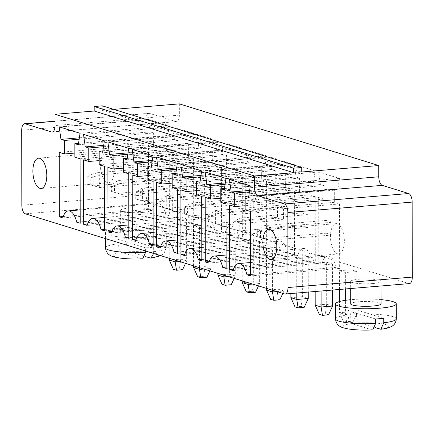 <?xml version="1.0" encoding="UTF-8"?>
<svg xmlns="http://www.w3.org/2000/svg" width="434" height="434" viewBox="0 0 434 434"><rect width="100%" height="100%" fill="white"/><g stroke="black" fill="none" stroke-linecap="round" stroke-linejoin="round"><path stroke-width="0.33" stroke-dasharray="2.17 1.63" d="M179.323 103.872L179.345 115.124A7.595 3.429 85.2 0 1 176.508 121.618A7.595 3.429 85.2 0 1 175.884 121.547L149.475 113.382A7.595 3.429 -94.8 0 0 148.851 113.312A7.595 3.429 -94.8 0 0 146.014 119.806L146.144 194.801A7.595 3.429 85.2 0 0 149.632 203.378L408.839 283.521A7.595 3.429 -94.8 0 0 409.463 283.592M290.872 293.541L290.807 255.659L296.715 257.487L308.2 256.521L302.292 254.693L302.368 296.693L290.883 297.653M290.807 255.659L302.292 254.693M266.557 288.398L266.487 248.139L272.395 249.962L283.879 249.002L277.972 247.174L278.042 289.174L283.95 290.997L276.887 291.588M266.487 248.139L277.972 247.174M217.911 273.355L217.841 233.096L223.749 234.924L235.233 233.959L229.326 232.136L229.402 274.131L217.917 275.096M217.841 233.096L229.326 232.136M242.232 280.879L242.161 240.62L248.069 242.443L259.554 241.478L253.651 239.655L253.722 281.65L242.237 282.615M242.161 240.62L253.651 239.655M142.797 212.421A15.195 2.43 179.9 0 1 120.657 210.295A15.195 2.43 179.9 0 1 135.847 207.843A15.195 2.43 179.9 0 1 151.043 210.246A15.195 2.43 179.9 0 1 142.797 212.421M193.591 265.836L193.521 225.577L199.428 227.405L210.913 226.439L205.005 224.611L205.076 266.612L210.984 268.44L203.92 269.031M193.521 225.577L205.005 224.611M169.265 258.317L169.195 218.058L175.103 219.886L186.587 218.92L180.68 217.092L180.756 259.093L186.663 260.915L179.6 261.512M169.195 218.058L180.68 217.092M339.486 289.462L339.453 270.697L345.361 272.525L356.846 271.559L350.938 269.736L351.014 311.731L339.524 312.697L339.507 301.527M339.453 270.697L350.938 269.736M315.182 291.502L315.133 263.178L321.035 265.006L332.52 264.04L326.618 262.212L326.688 304.212L332.596 306.041M315.133 263.178L326.618 262.212M372.817 283.538A15.195 2.43 179.9 0 1 350.672 281.416A15.195 2.43 179.9 0 1 365.867 278.959A15.195 2.43 179.9 0 1 381.063 281.362A15.195 2.43 179.9 0 1 372.817 283.538M113.746 109.373L102.305 110.334L102.294 105.836M102.305 110.334L301.744 172M296.775 293.048L296.715 257.487M308.2 256.521L308.265 292.082M294.99 306.86L301.071 306.35L302.368 296.693L308.276 298.516M272.465 290.221L272.395 249.962M283.879 249.002L283.95 290.997L282.827 293.427M279.876 299.796L276.746 298.825L278.042 289.174L266.557 290.134M223.819 275.183L223.749 234.924M235.233 233.959L235.309 275.959L228.241 276.55M222.024 284.297L228.105 283.787L229.402 274.131L235.309 275.959L234.181 278.389M248.139 282.702L248.069 242.443M259.554 241.478L259.63 283.478L252.566 284.069M246.344 291.816L252.425 291.306L253.722 281.65L259.63 283.478L258.501 285.908M142.84 234.919A15.195 2.43 -0.1 0 0 151.086 232.743A15.195 2.43 -0.1 0 0 135.885 230.34A15.195 2.43 -0.1 0 0 120.695 232.798A15.195 2.43 -0.1 0 0 142.84 234.919M210.913 226.439L210.984 268.44L209.861 270.865M199.494 267.664L199.428 227.405M206.909 277.234L203.779 276.268L205.076 266.612L193.591 267.577M186.587 218.92L186.663 260.915L185.535 263.346M175.173 260.145L175.103 219.886M182.584 269.715L179.459 268.749L180.756 259.093L169.271 260.058M356.846 271.559L356.916 313.56L351.014 311.731L349.712 321.388L343.636 321.898L339.524 312.697L345.431 314.52L345.41 300.333M345.388 288.968L345.361 272.525M349.712 321.388L352.842 322.353L356.916 313.56L345.431 314.52L346.761 322.863L343.636 321.898M332.52 264.04L332.569 290.042M321.084 291.008L321.035 265.006M328.522 314.834L325.391 313.869L326.688 304.212L315.203 305.178M381.101 303.86A15.195 2.43 -0.1 0 0 365.905 301.456A15.195 2.43 -0.1 0 0 350.715 303.914M299.574 191.589L299.547 178.092L296.075 177.018L294.317 164.481L315.16 170.925L313.446 182.388L309.974 181.314L309.995 194.812L315.209 196.423L315.317 260.921L311.845 259.847A17.219 7.769 -94.8 0 0 303.469 248.536A17.219 7.769 -94.8 0 0 297.946 255.55L294.474 254.476L294.361 189.978L299.574 191.589L220.808 198.197M299.547 178.092L225.094 184.336M294.361 189.978L205.179 197.465M296.075 177.018L225.3 182.953M294.474 254.476L209.188 261.631M294.317 164.481L205.136 171.962M297.946 255.55L208.765 263.031M315.16 170.925L225.978 178.412M311.845 259.847L226.136 267.04M313.446 182.388L224.264 189.87M315.317 260.921L226.136 268.402M309.974 181.314L224.47 188.486M315.209 196.423L226.027 203.909M309.995 194.812L220.814 202.298M289.125 174.869L285.648 173.795L285.675 187.293L290.883 188.904L290.997 253.402L287.525 252.328A17.219 7.769 -94.8 0 0 279.149 241.016A17.219 7.769 -94.8 0 0 273.626 248.031L270.149 246.957L270.035 182.459L275.248 184.07L275.227 170.567L271.749 169.493L269.991 156.962L290.84 163.406L289.125 174.869L199.944 182.351M285.648 173.795L200.15 180.967M290.84 163.406L201.658 170.887M285.675 187.293L196.493 194.779M269.991 156.962L180.81 164.443M290.883 188.904L201.702 196.39M271.749 169.493L200.98 175.434M290.997 253.402L201.815 260.883M275.227 170.567L200.768 176.817M287.525 252.328L201.815 259.521M275.248 184.07L196.483 190.678M273.626 248.031L184.445 255.512M270.035 182.459L180.853 189.94M270.149 246.957L184.868 254.112M266.563 181.385L266.677 245.877L263.199 244.803A17.219 7.769 -94.8 0 0 254.823 233.497A17.219 7.769 -94.8 0 0 249.3 240.507L245.828 239.432L245.715 174.94L250.928 176.551L250.901 163.048L247.429 161.974L245.671 149.437L266.519 155.887L264.8 167.345L261.328 166.271L261.349 179.774L266.563 181.385L177.381 188.866M266.677 245.877L177.495 253.364M261.349 179.774L172.168 187.255M263.199 244.803L177.49 251.997M261.328 166.271L175.824 173.448M249.3 240.507L160.119 247.993M264.8 167.345L175.618 174.831M245.828 239.432L160.547 246.593M266.519 155.887L177.338 163.368M245.715 174.94L156.533 182.421M245.671 149.437L156.49 156.924M250.928 176.551L172.162 183.159M247.429 161.974L176.654 167.915M250.901 163.048L176.448 169.298M176.334 217.949L172.862 216.875L172.748 152.377L177.962 153.989L177.935 140.491L174.463 139.417L172.705 126.88L193.553 133.325L191.833 144.788L188.361 143.714L188.383 157.211L193.597 158.822L193.71 223.32L190.233 222.246A17.219 7.769 -94.8 0 0 181.857 210.935A17.219 7.769 -94.8 0 0 176.334 217.949L87.153 225.436M190.233 222.246L104.523 229.44M193.71 223.32L104.529 230.807M172.862 216.875L87.581 224.031M193.597 158.822L104.415 166.309M172.748 152.377L83.567 159.864M188.383 157.211L99.202 164.698M177.962 153.989L99.196 160.602M188.361 143.714L102.858 150.891M177.935 140.491L103.482 146.741M191.833 144.788L102.652 152.274M174.463 139.417L103.688 145.357M193.553 133.325L104.372 140.811M172.705 126.88L83.523 134.366M226.581 155.529L223.109 154.455L221.351 141.918L242.194 148.363L240.479 159.826L237.007 158.752L237.029 172.255L242.243 173.866L242.351 238.358L238.879 237.284A17.219 7.769 -94.8 0 0 230.503 225.978A17.219 7.769 -94.8 0 0 224.98 232.987L221.503 231.913L221.394 167.416L226.602 169.027L226.581 155.529L152.128 161.779M223.109 154.455L152.334 160.396M226.602 169.027L147.837 175.64M221.351 141.918L132.164 149.404M221.394 167.416L132.213 174.902M242.194 148.363L153.012 155.849M221.503 231.913L136.222 239.069M240.479 159.826L151.298 167.312M224.98 232.987L135.799 240.474M237.007 158.752L151.504 165.929M238.879 237.284L153.169 244.478M237.029 172.255L147.848 179.736M242.351 238.358L153.169 245.845M242.243 173.866L153.061 181.347M197.069 159.896L202.282 161.508L202.26 148.01L198.783 146.936L197.025 134.399L217.873 140.844L216.159 152.307L212.682 151.233L212.709 164.73L217.917 166.341L218.031 230.839L214.559 229.765A17.219 7.769 -94.8 0 0 206.183 218.454A17.219 7.769 -94.8 0 0 200.66 225.468L197.182 224.394L197.069 159.896L107.887 167.383M202.282 161.508L123.516 168.121M197.182 224.394L111.901 231.55M202.26 148.01L127.802 154.26M200.66 225.468L111.478 232.955M198.783 146.936L128.008 152.876M214.559 229.765L128.844 236.959M197.025 134.399L107.844 141.885M218.031 230.839L128.849 238.326M217.873 140.844L128.692 148.33M217.917 166.341L128.735 173.828M216.159 152.307L126.978 159.793M212.709 164.73L123.522 172.217M212.682 151.233L127.184 158.41M153.614 132.972L150.142 131.898L148.379 119.361L169.227 125.806L167.513 137.269L164.036 136.195L164.063 149.692L169.276 151.303L169.385 215.801L165.913 214.727A17.219 7.769 -94.8 0 0 157.537 203.416A17.219 7.769 -94.8 0 0 152.014 210.43L148.536 209.356L148.428 144.858L153.636 146.47L153.614 132.972L79.162 139.216M150.142 131.898L79.368 137.833M153.636 146.47L74.87 153.077M148.379 119.361L59.198 126.842M148.428 144.858L59.246 152.345M169.227 125.806L80.046 133.287M148.536 209.356L63.255 216.512M167.513 137.269L78.332 144.75M152.014 210.43L62.832 217.911M164.036 136.195L78.538 143.366M165.913 214.727L80.203 221.92M164.063 149.692L74.881 157.179M169.385 215.801L80.203 223.282M169.276 151.303L80.089 158.79M318.681 197.497L323.894 199.108L323.873 185.611L320.395 184.537L318.637 172L339.486 178.445L337.766 189.908L334.294 188.833L334.316 202.331L339.529 203.942L339.643 268.44L336.166 267.366A17.219 7.769 -94.8 0 0 327.789 256.055A17.219 7.769 -94.8 0 0 322.267 263.069L318.795 261.995L318.681 197.497L229.499 204.984M323.894 199.108L245.129 205.721M318.795 261.995L233.514 269.151M323.873 185.611L249.414 191.861M322.267 263.069L233.085 270.556M320.395 184.537L249.621 190.477M336.166 267.366L250.456 274.559M318.637 172L229.456 179.486M339.643 268.44L250.461 275.926M339.486 178.445L250.304 185.931M339.529 203.942L250.347 211.429M337.766 189.908L248.584 197.394M334.316 202.331L245.134 209.817M334.294 188.833L248.796 196.011M301.071 306.35L304.196 307.315M276.746 298.825L270.67 299.341M228.105 283.787L231.23 284.753M252.425 291.306L255.55 292.272M149.79 237.067A30.391 4.861 -0.1 0 0 166.276 232.716A30.391 4.861 -0.1 0 0 135.88 227.91A30.391 4.861 -0.1 0 0 105.5 232.825A30.391 4.861 -0.1 0 0 149.79 237.067M203.779 276.268L197.698 276.778M179.459 268.749L173.378 269.259M352.842 322.353L346.761 322.863M325.391 313.869L319.31 314.379M381.095 299.655A30.391 4.861 -0.1 0 0 350.705 299.704M301.89 225.658L307.793 227.487L307.771 214.738L301.863 212.91L301.89 225.658L239.731 230.877L245.639 232.705L245.617 219.957L307.771 214.738M277.565 218.139L283.473 219.967L283.451 207.219L277.543 205.391L277.565 218.139L215.41 223.358L221.318 225.181L221.291 212.432L283.451 207.219M259.152 212.448L259.131 199.7L253.223 197.871L253.244 210.62L259.152 212.448L196.993 217.662L196.971 204.913L259.131 199.7M186.186 189.886L186.159 177.137L180.256 175.309L180.278 188.063L186.186 189.886L124.026 195.105L124.005 182.356L186.159 177.137M234.805 192.175L228.897 190.352L228.924 203.101L234.827 204.929L234.805 192.175L172.651 197.394L166.743 195.566L228.897 190.352M210.485 184.656L204.577 182.833L204.598 195.582L210.506 197.405L210.485 184.656L148.325 189.875L142.417 188.047L204.577 182.833M155.952 180.539L161.86 182.367L161.839 169.618L155.931 167.79L155.952 180.539L93.798 185.757L99.706 187.586L99.684 174.837L161.839 169.618M344.363 240.919A15.195 6.857 -94.8 0 0 336.144 223.629A15.195 6.857 -94.8 0 0 330.583 239.346A15.195 6.857 -94.8 0 0 338.683 253.912A15.195 6.857 -94.8 0 0 344.363 240.919M326.211 233.183L332.119 235.006L332.097 222.257L326.189 220.434L326.211 233.183L264.051 238.396L269.959 240.224L269.937 227.476L332.097 222.257M114.343 169.802A15.195 6.857 -94.8 0 0 106.124 152.513A15.195 6.857 -94.8 0 0 100.563 168.229A15.195 6.857 -94.8 0 0 108.668 182.795A15.195 6.857 -94.8 0 0 114.343 169.802M145.602 250.998L145.596 247.857A30.391 4.861 -0.1 0 0 149.806 247.564A30.391 4.861 -0.1 0 0 153.701 247.179L153.609 253.478M153.712 251.677A30.391 4.861 -0.1 0 0 166.303 247.716A30.391 4.861 -0.1 0 0 126.229 243.181L126.218 238.678A30.391 4.861 -0.1 0 0 122.008 238.971A30.391 4.861 -0.1 0 0 118.113 239.362L118.119 243.859C118.639 249.181 119.817 252.046 121.661 252.452A22.79 3.646 -0.1 0 0 115.661 256.971A22.79 3.646 -0.1 0 0 142.086 258.767L121.661 252.452M396.323 318.833A30.391 4.861 -0.1 0 0 356.249 314.297L356.238 309.8A30.391 4.861 -0.1 0 0 352.028 310.088A30.391 4.861 -0.1 0 0 348.133 310.478L348.139 314.976C348.659 320.303 349.837 323.167 351.681 323.569A22.79 3.646 -0.1 0 0 345.681 328.088A22.79 3.646 -0.1 0 0 372.106 329.883L351.681 323.569M307.793 227.487L245.639 232.705L236.134 229.955L236.123 223.206L245.617 219.957L239.709 218.128L301.863 212.91M236.134 229.955L239.731 230.877L239.709 218.128L232.998 222.241L236.123 223.206M283.473 219.967L221.318 225.181L211.814 222.436L211.803 215.687L221.291 212.432L215.389 210.609L277.543 205.391M211.814 222.436L215.41 223.358L215.389 210.609L208.673 214.716L211.803 215.687M253.244 210.62L191.085 215.839L191.063 203.09L253.223 197.871M191.063 203.09L196.971 204.913L187.477 208.163L187.493 214.917L196.993 217.662L184.363 213.946L184.352 207.197L191.063 203.09M180.278 188.063L118.119 193.276L118.097 180.528L180.256 175.309M118.097 180.528L124.005 182.356L114.511 185.606L114.522 192.354L124.026 195.105L111.397 191.389L111.386 184.64L118.097 180.528M228.924 203.101L166.764 208.315L166.743 195.566L160.032 199.678L163.157 200.644L172.651 197.394L172.672 210.143L160.043 206.427L160.032 199.678M234.827 204.929L172.672 210.143L163.168 207.392L163.157 200.644M204.598 195.582L142.444 200.796L142.417 188.047L135.706 192.159L138.837 193.125L148.325 189.875L148.347 202.624L135.717 198.908L135.706 192.159M210.506 197.405L148.347 202.624L138.847 199.873L138.837 193.125M161.86 182.367L99.706 187.586L90.201 184.835L90.191 178.086L99.684 174.837L93.777 173.009L155.931 167.79M90.201 184.835L93.798 185.757L93.777 173.009L87.06 177.115L90.191 178.086M332.119 235.006L269.959 240.224L260.46 237.474L260.443 230.725L269.937 227.476L264.029 225.647L326.189 220.434M260.46 237.474L264.051 238.396L264.029 225.647L257.319 229.76L260.443 230.725M126.218 238.678L153.701 247.179M145.596 247.857L118.113 239.362M142.678 258.843L142.086 258.767M126.229 243.181C126.744 248.503 127.927 251.367 129.771 251.769L144.972 256.472M356.238 309.8L383.721 318.296M375.616 318.974L348.133 310.478M372.697 329.959L372.106 329.883M356.249 314.297C356.764 319.619 357.947 322.484 359.786 322.891L374.992 327.589M233.009 228.989L232.998 222.241M208.683 221.47L208.673 214.716M184.352 207.197L187.477 208.163M184.363 213.946L187.493 214.917M111.386 184.64L114.511 185.606M111.397 191.389L114.522 192.354M160.043 206.427L163.168 207.392M135.717 198.908L138.847 199.873M87.077 183.87L87.06 177.115M257.329 236.508L257.319 229.76M149.632 203.378L25.318 213.81M408.839 283.521L284.525 293.954M146.144 194.801L21.83 205.239M146.014 119.806L21.7 130.243M149.475 113.382L55.02 121.308M175.884 121.547L52.791 131.876M179.345 115.124L55.031 125.556M118.119 243.859A30.391 4.861 -0.1 0 0 105.527 247.819M348.139 314.976A30.391 4.861 -0.1 0 0 335.547 318.941M150.197 258.084A22.79 3.646 -0.1 0 0 156.197 253.57A22.79 3.646 -0.1 0 0 129.771 251.769M380.217 329.205A22.79 3.646 -0.1 0 0 386.217 324.686A22.79 3.646 -0.1 0 0 359.786 322.891M148.851 113.312L55.02 121.184M176.508 121.618L52.188 132.05M120.657 210.295L120.695 232.798M151.043 210.246L151.086 232.743M350.672 281.416L350.688 288.523M381.063 281.362L381.074 285.973M226.114 255.029L303.469 248.536M201.794 247.51L279.149 241.016M177.468 239.991L254.823 233.497M104.502 217.429L181.857 210.935M153.148 232.467L230.503 225.978M128.827 224.948L206.183 218.454M80.181 209.91L157.537 203.416M250.434 262.548L327.789 256.055M336.144 223.629L268.581 229.298M338.683 253.912L271.125 259.586M106.124 152.513L38.561 158.182M108.668 182.795L41.105 188.464M160.857 255.718L163.927 253.543L166.303 247.716L166.276 232.716M105.511 238.602L105.5 232.825"/><path stroke-width="0.65" d="M378.768 165.538L301.744 172L301.738 167.502L102.294 105.836L94.189 106.514L94.194 111.017L55.01 114.305L55.031 125.556A7.595 3.429 85.2 0 1 52.188 132.05A7.595 3.429 85.2 0 1 51.57 131.979L25.161 123.815A7.595 3.429 -94.8 0 0 24.537 123.744A7.595 3.429 -94.8 0 0 21.7 130.243L21.83 205.239A7.595 3.429 85.2 0 0 25.318 213.81L284.525 293.954A7.595 3.429 -94.8 0 0 285.149 294.024L409.463 283.592A7.595 3.429 -94.8 0 0 412.3 277.093L412.17 202.098A7.595 3.429 -94.8 0 0 408.682 193.526L382.273 185.361A7.595 3.429 85.2 0 1 378.784 176.784L378.768 165.538L179.323 103.872L113.746 109.373M285.149 294.024A7.595 3.429 -94.8 0 0 287.986 287.525L287.856 212.53A7.595 3.429 -94.8 0 0 284.368 203.958L257.959 195.794A7.595 3.429 85.2 0 1 254.47 187.217L254.454 175.971L55.01 114.305M301.738 167.502L293.634 168.18L293.639 172.683L254.454 175.971M210.387 199.076L210.365 185.573L206.893 184.499L205.136 171.962L225.978 178.412L224.264 189.87L220.792 188.795L220.814 202.298L226.027 203.909L226.136 268.402L222.664 267.328A17.219 7.769 -94.8 0 0 214.287 256.022A17.219 7.769 -94.8 0 0 208.765 263.031L205.287 261.957L205.179 197.465L210.387 199.076L220.808 198.197M199.944 182.351L196.466 181.276L196.493 194.779L201.702 196.39L201.815 260.883L198.343 259.809A17.219 7.769 -94.8 0 0 189.967 248.503A17.219 7.769 -94.8 0 0 184.445 255.512L180.967 254.438L180.853 189.94L186.067 191.551L186.045 178.054L182.568 176.98L180.81 164.443L201.658 170.887L199.944 182.351M177.381 188.866L177.495 253.364L174.018 252.29A17.219 7.769 -94.8 0 0 165.642 240.978A17.219 7.769 -94.8 0 0 160.119 247.993L156.647 246.919L156.533 182.421L161.746 184.032L161.719 170.535L158.247 169.461L156.49 156.924L177.338 163.368L175.618 174.831L172.146 173.757L172.168 187.255L177.381 188.866M101.051 229.732A17.219 7.769 -94.8 0 0 92.675 218.421A17.219 7.769 -94.8 0 0 87.153 225.436L83.681 224.356L83.567 159.864L88.78 161.475L88.753 147.972L85.281 146.898L83.523 134.366L104.372 140.811L102.652 152.274L99.18 151.195L99.202 164.698L104.415 166.309L104.529 230.807L101.051 229.732L104.523 229.44M137.399 163.016L133.927 161.942L132.164 149.404L153.012 155.849L151.298 167.312L147.82 166.238L147.848 179.736L153.061 181.347L153.169 245.845L149.697 244.771A17.219 7.769 -94.8 0 0 141.321 233.459A17.219 7.769 -94.8 0 0 135.799 240.474L132.321 239.4L132.213 174.902L137.421 176.513L137.399 163.016L152.128 161.779M107.887 167.383L113.1 168.994L113.079 155.497L109.601 154.423L107.844 141.885L128.692 148.33L126.978 159.793L123.5 158.719L123.522 172.217L128.735 173.828L128.849 238.326L125.372 237.252A17.219 7.769 -94.8 0 0 117.001 225.94A17.219 7.769 -94.8 0 0 111.478 232.955L108.001 231.881L107.887 167.383M64.433 140.453L60.955 139.379L59.198 126.842L80.046 133.287L78.332 144.75L74.854 143.676L74.881 157.179L80.089 158.79L80.203 223.282L76.731 222.208A17.219 7.769 -94.8 0 0 68.355 210.902A17.219 7.769 -94.8 0 0 62.832 217.911L59.355 216.837L59.246 152.345L64.454 153.956L64.433 140.453L79.162 139.216M229.499 204.984L234.713 206.595L234.685 193.092L231.213 192.018L229.456 179.486L250.304 185.931L248.584 197.394L245.112 196.32L245.134 209.817L250.347 211.429L250.461 275.926L246.984 274.852A17.219 7.769 -94.8 0 0 238.608 263.541A17.219 7.769 -94.8 0 0 233.085 270.556L229.613 269.481L229.499 204.984M308.265 292.082L308.276 298.516L304.196 307.315L298.115 307.825L294.99 306.86L290.883 297.653L290.872 293.541M290.883 297.653L296.785 299.482L296.775 293.048M308.276 298.516L296.785 299.482L298.115 307.825M276.887 291.588L272.465 291.963L272.465 290.221M282.827 293.427L279.876 299.796L273.794 300.306L270.67 299.341L266.557 290.134L266.557 288.398M266.557 290.134L272.465 291.963L273.794 300.306M234.181 278.389L231.23 284.753L225.148 285.263L222.024 284.297L217.917 275.096L217.911 273.355M217.917 275.096L223.819 276.925L223.819 275.183M228.241 276.55L223.819 276.925L225.148 285.263M258.501 285.908L255.55 292.272L249.474 292.787L246.344 291.816L242.237 282.615L242.232 280.879M242.237 282.615L248.145 284.444L248.139 282.702M252.566 284.069L248.145 284.444L249.474 292.787M203.92 269.031L199.499 269.4L199.494 267.664M209.861 270.865L206.909 277.234L200.828 277.744L197.698 276.778L193.591 267.577L193.591 265.836M193.591 267.577L199.499 269.4L200.828 277.744M179.6 261.512L175.179 261.881L175.173 260.145M185.535 263.346L182.584 269.715L176.508 270.225L173.378 269.259L169.271 260.058L169.265 258.317M169.271 260.058L175.179 261.881L176.508 270.225M339.507 301.527L339.486 289.462M345.41 300.333L345.388 288.968M332.569 290.042L332.596 306.041L321.111 307.001L321.084 291.008M332.596 306.041L328.522 314.834L322.44 315.344L319.31 314.379L315.203 305.178L315.182 291.502M315.203 305.178L321.111 307.001L322.44 315.344M350.688 288.523L350.715 303.914A15.195 2.43 -0.1 0 0 372.855 306.035A15.195 2.43 -0.1 0 0 381.101 303.86L381.074 285.973M94.194 111.017L293.639 172.683M94.189 106.514L293.634 168.18M225.094 184.336L210.365 185.573M225.3 182.953L206.893 184.499M209.188 261.631L205.287 261.957M226.136 267.04L222.664 267.328M224.47 188.486L220.792 188.795M200.15 180.967L196.466 181.276M200.98 175.434L182.568 176.98M200.768 176.817L186.045 178.054M201.815 259.521L198.343 259.809M196.483 190.678L186.067 191.551M184.868 254.112L180.967 254.438M177.49 251.997L174.018 252.29M175.824 173.448L172.146 173.757M160.547 246.593L156.647 246.919M172.162 183.159L161.746 184.032M176.654 167.915L158.247 169.461M176.448 169.298L161.719 170.535M87.581 224.031L83.681 224.356M99.196 160.602L88.78 161.475M102.858 150.891L99.18 151.195M103.482 146.741L88.753 147.972M103.688 145.357L85.281 146.898M152.334 160.396L133.927 161.942M147.837 175.64L137.421 176.513M136.222 239.069L132.321 239.4M151.504 165.929L147.82 166.238M153.169 244.478L149.697 244.771M123.516 168.121L113.1 168.994M111.901 231.55L108.001 231.881M127.802 154.26L113.079 155.497M128.008 152.876L109.601 154.423M128.844 236.959L125.372 237.252M127.184 158.41L123.5 158.719M79.368 137.833L60.955 139.379M74.87 153.077L64.454 153.956M63.255 216.512L59.355 216.837M78.538 143.366L74.854 143.676M80.203 221.92L76.731 222.208M276.8 246.593A15.195 6.857 -94.8 0 0 268.581 229.298A15.195 6.857 -94.8 0 0 263.02 245.015A15.195 6.857 -94.8 0 0 271.125 259.586A15.195 6.857 -94.8 0 0 276.8 246.593M245.129 205.721L234.713 206.595M233.514 269.151L229.613 269.481M249.414 191.861L234.685 193.092M249.621 190.477L231.213 192.018M250.456 274.559L246.984 274.852M248.796 196.011L245.112 196.32M46.785 175.472A15.195 6.857 -94.8 0 0 38.561 158.182A15.195 6.857 -94.8 0 0 33 173.898A15.195 6.857 -94.8 0 0 41.105 188.464A15.195 6.857 -94.8 0 0 46.785 175.472M350.705 299.704A30.391 4.861 -0.1 0 0 335.52 303.941A30.391 4.861 -0.1 0 0 379.804 308.183A30.391 4.861 -0.1 0 0 396.296 303.833A30.391 4.861 -0.1 0 0 381.095 299.655M145.602 252.36L142.678 258.843C133.374 259.25 125.155 258.892 118.015 257.78C113.746 256.95 111.115 256.136 110.127 255.344C109.222 254.91 105.896 252.892 105.527 247.819A30.391 4.861 -0.1 0 0 145.602 252.36L145.602 250.998M375.622 323.476L372.697 329.959C363.394 330.366 355.175 330.014 348.035 328.896C343.766 328.066 341.135 327.252 340.142 326.46C339.242 326.026 335.916 324.008 335.547 318.941A30.391 4.861 -0.1 0 0 375.622 323.476L375.616 318.974A30.391 4.861 -0.1 0 0 379.826 318.686A30.391 4.861 -0.1 0 0 383.721 318.296L383.732 322.793L380.927 329.27L374.992 327.589M144.972 256.472L150.907 258.154L153.609 253.478M412.3 277.093L287.986 287.525M412.17 202.098L287.856 212.53M55.02 121.308L25.161 123.815M408.682 193.526L284.368 203.958M52.791 131.876L51.57 131.979M382.273 185.361L257.959 195.794M378.784 176.784L254.47 187.217M383.732 322.793A30.391 4.861 -0.1 0 0 396.323 318.833L396.296 303.833M55.02 121.184L24.537 123.744M214.287 256.022L226.114 255.029M189.967 248.503L201.794 247.51M165.642 240.978L177.468 239.991M92.675 218.421L104.502 217.429M141.321 233.459L153.148 232.467M117.001 225.94L128.827 224.948M68.355 210.902L80.181 209.91M238.608 263.541L250.434 262.548M105.527 247.819L105.511 238.602M335.547 318.941L335.52 303.941M160.857 255.718L150.907 258.154M396.323 318.833C395.982 323.889 392.656 325.945 391.68 326.411C390.855 326.932 388.576 328.223 380.927 329.27"/></g></svg>
